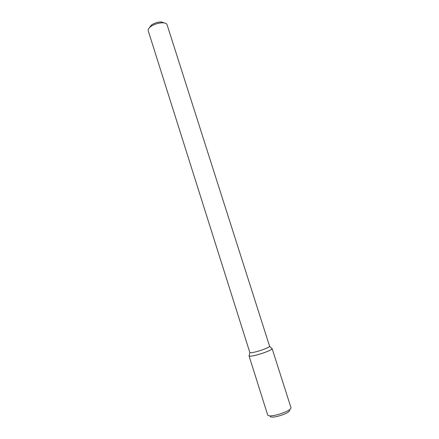 <?xml version="1.0" encoding="UTF-8"?>
<svg xmlns="http://www.w3.org/2000/svg" width="439" height="439" viewBox="0 0 439 439"><rect width="100%" height="100%" fill="white"/><g stroke="black" fill="none" stroke-linecap="round" stroke-linejoin="round"><path stroke-width="0.66" d="M272.065 348.434L290.892 407.436C292.736 410.909 268.13 418.713 267.631 414.811L249.006 355.749C249.034 358.125 273.415 350.393 272.065 348.434L271.494 348.116L272.054 348.643C271.911 350.821 250.515 357.609 249.138 355.914L249.292 355.156M269.546 346.102L269.535 346.278C269.354 348.105 251.037 353.916 249.835 352.528L148.184 30.648C147.872 29.462 148.673 28.14 150.593 26.669C154.281 24.183 158.347 22.894 162.792 22.801C165.207 22.894 166.628 23.514 167.056 24.661L269.546 346.102M164.29 22.938L161.168 21.95C157.617 22.021 154.374 23.047 151.433 25.039L149.452 27.646M289.433 409.9C292.154 412.737 269.656 419.871 270.248 415.985M249.835 352.528L249.138 355.914M269.535 346.278L272.054 348.643M151.433 25.039L150.593 26.669M161.168 21.95L162.792 22.801"/></g></svg>
